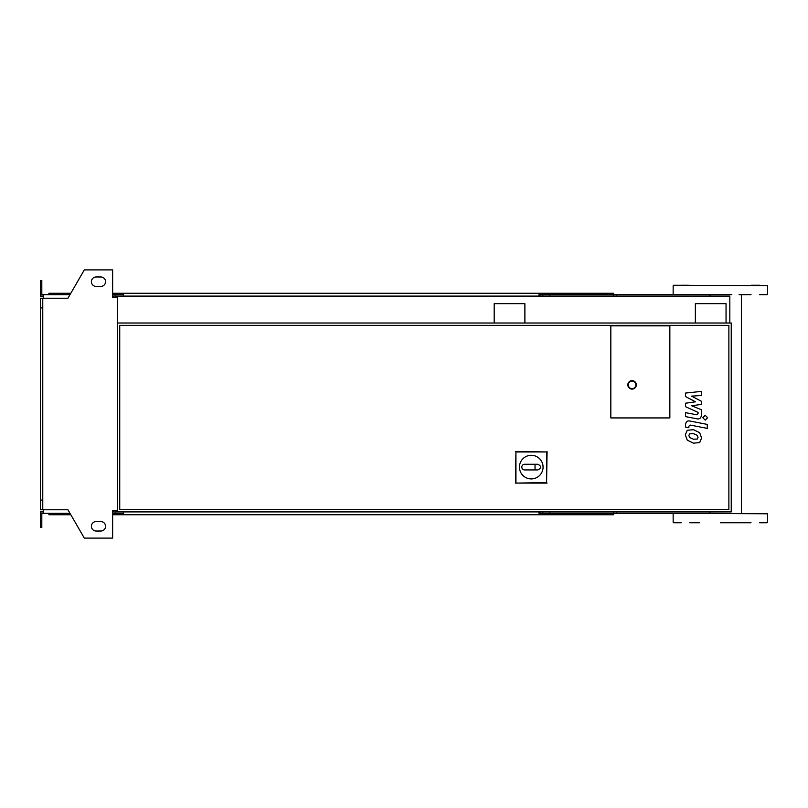 <?xml version="1.0" encoding="UTF-8"?>
<svg xmlns="http://www.w3.org/2000/svg" width="808" height="808" viewBox="0 0 808 808"><rect width="100%" height="100%" fill="white"/><g stroke="black" fill="none" stroke-linecap="round" stroke-linejoin="round"><path stroke-width="1.21" d="M697.334 439.027L698.041 437.3L697.334 435.33L693.476 433.664L689.598 433.825L688.891 435.522L689.598 437.522L693.476 439.199L697.334 439.027M699.657 432.694L693.476 429.684L687.275 430.28L685.315 434.825L687.275 440.158L693.476 443.168L699.657 442.562L701.617 437.997L699.657 432.694M707.273 424.402L690.052 421.059C687.406 420.453 685.881 421.705 685.497 424.816L685.497 427.079L688.86 427.735L688.86 426.21L690.295 425.079L707.273 428.371L707.273 424.402M702.788 417.726L705.202 420.14L707.616 417.726L705.202 415.322L702.788 417.726M685.497 396.546L695.496 401.818L685.497 403.212L685.497 406.687L698.072 412.403L698.072 413.646L696.637 414.777L685.487 412.636L685.487 416.605L696.9 418.796C699.556 419.382 701.071 418.13 701.445 415.019L701.435 409.747L691.587 405.767L701.435 404.404L701.435 401.303L691.587 396.142L701.435 395.486L701.435 391.385L685.497 393.072L685.497 396.546M669.852 417.928L610.828 417.928L610.828 325.846L669.852 325.846L669.852 417.928L610.828 417.928L610.828 325.846L669.852 325.846L669.852 417.928M519.453 467.105A11.807 11.807 0 0 1 531.26 455.298A11.807 11.807 0 0 1 543.067 467.105A11.807 11.807 0 0 1 531.26 478.912A11.807 11.807 0 0 1 519.453 467.105M537.875 464.267C541.511 466.155 541.511 468.044 537.875 469.933L535.037 469.933L535.037 464.267L537.875 464.267M535.037 469.933L524.645 469.933A2.838 2.838 0 0 1 521.817 467.105A2.838 2.838 0 0 1 524.645 464.267L535.037 464.267M515.938 482.598L515.938 451.955L546.582 451.955L546.582 482.598L515.443 483.093L515.938 451.955M515.443 451.46L546.582 451.955M547.077 451.46L546.582 482.598M547.077 483.093L515.443 483.093M636.33 384.871A4.252 4.252 0 0 0 632.078 380.629A4.252 4.252 0 0 0 627.826 384.871A4.252 4.252 0 0 0 632.078 389.123A4.252 4.252 0 0 0 636.33 384.871A4.252 4.252 0 0 1 632.078 389.123A4.252 4.252 0 0 1 627.826 384.871M115.009 511.898L731.24 511.898L731.24 323.018L117.372 323.018M117.372 511.898L117.372 297.516L112.645 297.516L112.645 269.892L84.315 269.892L67.953 298.223L42.763 298.223L42.763 509.777L67.953 509.777L84.315 538.108L112.645 538.108L112.645 510.484L117.372 510.484M728.877 509.535L119.736 509.535L119.736 325.382L728.877 325.382L728.877 509.535M720.383 522.756L751.026 522.756M759.53 285.244L751.026 285.244M616.494 296.102L616.494 294.688L731.826 294.688M673.63 285.244L767.6 285.709L673.63 285.244M720.383 294.688L673.63 294.688M767.125 294.688L759.53 294.688M751.026 294.688L739.088 294.688M767.125 522.756L759.53 522.756M699.385 522.756L689.729 522.756M681.225 522.756L673.63 522.756M673.63 513.312L767.6 513.787L709.889 513.312L709.889 511.898M709.889 296.102L710.171 294.688M688.487 285.244L681.225 285.244M616.494 294.688L539.996 294.688L539.996 296.102M613.656 296.102L613.656 293.264L542.825 293.264L542.825 296.102M549.793 294.688L549.793 296.102M123.513 294.688L115.009 294.688L115.009 297.516M550.561 293.264L550.561 294.688M542.825 293.264L539.047 293.264L539.047 296.102M539.047 293.264L123.513 293.264L123.513 296.102M123.513 293.264L119.736 293.264L119.736 294.688M119.736 293.264L112.645 293.264M70.821 293.264L48.904 293.264L48.904 294.688M539.047 294.688L539.996 294.688M616.494 511.898L616.494 513.312L539.996 513.312L539.996 511.898M613.656 511.898L613.656 514.736L542.825 514.736L542.825 511.898M549.793 513.312L549.793 511.898M123.513 513.312L112.645 513.312M550.561 514.736L550.561 513.312M542.825 514.736L539.047 514.736L539.047 511.898M539.047 514.736L123.513 514.736L123.513 511.898M123.513 514.736L119.736 514.736L119.736 513.312M119.736 514.736L112.645 514.736M70.821 514.736L48.904 514.736L48.904 513.312M539.047 513.312L539.996 513.312M616.494 513.312L709.889 513.312M96.122 276.972A4.727 4.727 0 0 0 91.395 281.699A4.727 4.727 0 0 0 96.122 286.416A4.727 4.727 0 0 1 91.395 281.699A4.727 4.727 0 0 1 96.122 276.972L100.838 276.972A4.727 4.727 0 0 1 105.565 281.699A4.727 4.727 0 0 1 100.838 286.416A4.727 4.727 0 0 0 105.565 281.699A4.727 4.727 0 0 0 100.838 276.972M96.122 531.028A4.727 4.727 0 0 1 91.395 526.301A4.727 4.727 0 0 1 96.122 521.584A4.727 4.727 0 0 0 91.395 526.301A4.727 4.727 0 0 0 96.122 531.028L100.838 531.028A4.727 4.727 0 0 0 105.565 526.301A4.727 4.727 0 0 0 100.838 521.584A4.727 4.727 0 0 1 105.565 526.301A4.727 4.727 0 0 1 100.838 531.028M113.595 510.484L113.595 511.898L112.645 511.898M115.009 513.312L115.009 510.484M494.193 323.018L494.193 303.656L524.887 303.656L524.887 323.018M115.009 296.102L729.826 296.102L729.826 323.018M726.049 323.018L726.049 303.656L695.355 303.656L695.355 323.018M113.595 297.516L113.595 296.102L112.645 296.102M43.238 296.102L40.4 296.102L40.4 287.598L41.814 287.598L41.814 294.688L70.003 294.688M70.003 513.312L43.238 513.312L43.238 509.777M43.238 511.898L40.4 511.898L40.4 520.403L41.814 520.403L41.814 513.312L43.238 513.312M40.4 520.403L40.4 527.483L41.814 527.483L41.814 520.403M115.009 294.688L112.645 294.688M40.4 287.598L40.4 280.517L41.814 280.517L41.814 287.598M43.238 294.688L43.238 298.223M42.763 307.909L40.4 307.909L40.4 298.223L42.763 298.223M40.4 307.909L40.4 500.091L42.763 500.091M40.4 500.091L40.4 509.777L42.763 509.777M100.838 521.584L96.122 521.584M100.838 286.416L96.122 286.416M628.301 384.871A3.777 3.777 0 0 1 632.078 381.093A3.777 3.777 0 0 1 635.856 384.871A3.777 3.777 0 0 1 632.078 388.658A3.777 3.777 0 0 1 628.301 384.871M673.155 294.213L673.155 285.709M673.155 522.291L673.155 513.787M767.6 522.291L767.6 513.787M767.6 294.213L767.6 285.709M741.37 513.312L741.37 294.688"/></g></svg>
